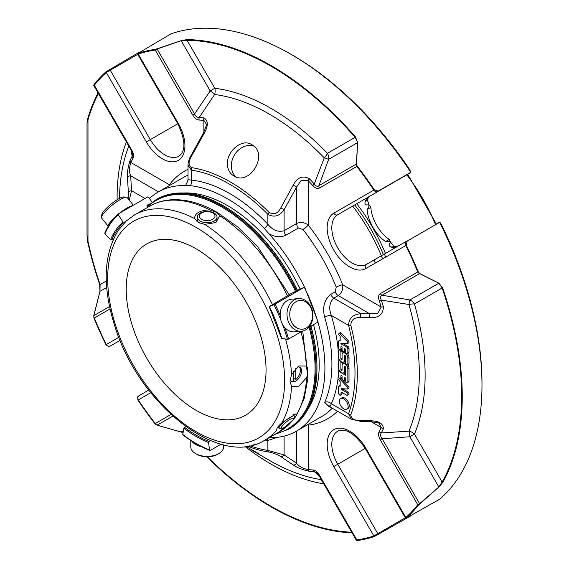 <?xml version="1.0" encoding="UTF-8"?>
<svg xmlns="http://www.w3.org/2000/svg" width="569" height="569" viewBox="0 0 569 569"><rect width="100%" height="100%" fill="white"/><g stroke="black" fill="none" stroke-linecap="round" stroke-linejoin="round"><path stroke-width="0.85" d="M196.141 248.845A98.885 57.092 60 0 1 260.737 335.987A98.885 57.092 60 0 1 245.58 415.221A98.885 57.092 60 0 1 146.695 358.129A98.885 57.092 60 0 1 146.695 243.952A98.885 57.092 60 0 1 196.141 248.845M212.706 219.307A7.817 4.516 180 0 1 199.627 217.28A7.817 4.516 180 0 1 209.2 211.753A7.817 4.516 180 0 1 212.706 219.307M284.742 427.07A7.817 1.65 -38.8 0 1 282.238 428.158A7.817 1.65 -38.8 0 1 286.47 421.849A7.817 1.65 -38.8 0 1 293.54 419.076A7.817 1.65 -38.8 0 1 284.742 427.07M306.257 327.957A14.424 11.373 -95.1 0 1 289.77 313.341A14.424 11.373 -95.1 0 1 307.438 303.142A14.424 11.373 -95.1 0 1 306.257 327.957M133.359 205.217L127.179 197.528A16.394 3.464 141.2 0 0 126.41 197.187L123.765 196.966A14.424 3.051 141.2 0 0 118.302 199.043A14.424 3.051 141.2 0 0 101.815 214.613L101.467 217.244A16.394 3.464 141.2 0 0 101.631 218.069L108.21 226.256M214.136 221.078A9.837 5.676 180 0 1 203.418 222.308A9.837 5.676 180 0 1 197.343 217.059A9.837 5.676 180 0 1 207.18 211.383A9.837 5.676 180 0 1 217.017 217.059A9.837 5.676 180 0 1 214.136 221.078M293.412 378.186L295.766 379.551L295.766 368.342M295.766 379.551A8.194 4.73 120 0 0 299.244 367.005M293.412 371.273L293.412 380.91A8.194 4.73 120 0 1 291.136 381.045M282.238 428.158L280.168 428.571A9.837 2.077 -38.8 0 1 279.123 428.407A9.837 2.077 -38.8 0 1 285.489 420.626A9.837 2.077 -38.8 0 1 294.458 416.088A9.837 2.077 -38.8 0 1 294.386 417.141L293.54 419.076M190.786 440.456L190.786 446.907A16.394 9.467 0 0 0 195.587 453.6L196.981 454.403A14.424 8.329 0 0 0 217.379 454.403L218.773 453.6A16.394 9.467 0 0 0 223.574 446.907L223.574 444.844M305.745 329.864A16.394 12.931 -95.1 0 1 301.414 331.25A16.394 12.931 -95.1 0 1 287.075 316.072A16.394 12.931 -95.1 0 1 298.497 298.597A16.394 12.931 -95.1 0 1 312.374 310.944A16.394 12.931 -95.1 0 1 305.745 329.864M301.414 331.25L294.586 331.862A16.394 12.931 -95.1 0 1 280.702 319.515A16.394 12.931 -95.1 0 1 287.331 300.596A16.394 12.931 -95.1 0 1 291.669 299.209L298.497 298.597M126.41 197.187A16.394 3.464 141.2 0 0 120.201 199.555A16.394 3.464 141.2 0 0 101.467 217.244M132.492 205.715A16.394 3.464 141.2 0 0 127.029 208.048A16.394 3.464 141.2 0 0 119.611 213.155M115.045 217.059A16.394 3.464 141.2 0 0 108.281 226.135M196.291 220.978A104.049 60.072 60 0 1 197.792 221.249M214.94 223.041A9.837 5.676 0 0 0 217.017 219.556L217.017 217.059M197.343 217.059L197.343 219.556A9.837 5.676 0 0 0 199.363 223.005M290.169 379.231A8.194 4.73 120 0 0 291.691 381.465A8.194 4.73 120 0 0 295.788 381.059A8.194 4.73 120 0 0 301.143 373.84A8.194 4.73 120 0 0 299.891 367.275A8.194 4.73 120 0 0 297.146 367.083M195.587 453.6A16.394 9.467 0 0 0 218.773 453.6M191.831 441.131A16.394 9.467 0 0 0 201.547 446.693M118.11 230.573L126.268 221.007L134.618 214.869A130.109 75.122 60 0 1 194.626 218.56L198.282 222.443L204.719 224.385A130.109 75.122 60 0 1 272.494 304.664L289.201 294.678M204.719 224.385L215.943 222.522L219.734 215.715L216.078 212.166L209.641 209.89C199.733 210.352 194.726 213.247 194.626 218.56M285.553 339.017A130.109 75.122 60 0 1 291.534 374.751L298.761 365.959L306.549 366.087C308.291 368.783 308.291 372.674 306.549 377.745L298.761 386.209L291.534 386.408A130.109 75.122 60 0 1 281.755 422.923L295.894 413.891L296.769 414.253L296.214 415.854L304.116 398.89L307.843 378.506L302.751 331.037M291.534 374.751L289.998 381.301L291.534 386.408M293.931 419.047L296.214 415.854M281.755 422.923C278.042 426.252 276.363 428.642 276.705 430.107A130.109 75.122 60 0 1 264.727 440.221L279.742 431.558A130.109 75.122 60 0 0 291.143 422.113M276.634 429.524L276.705 430.107M297.423 290.261L304.308 287.309A124.903 72.114 60 0 1 317.829 322.161L317.865 321.734M336.236 287.146A4.915 0.967 158.2 0 1 342.687 284.792C343.207 289.465 341.727 293.071 338.249 295.61A4.915 2.838 -120 0 1 335.219 291.826L336.236 287.146A138.103 79.731 -120 0 0 302.936 229.478L298.376 228.013L285.858 235.239C280.709 237.664 275.083 237.166 268.981 233.759A138.103 79.731 -120 0 1 304.458 287.139L275.04 304.209L269.357 306.542L272.494 304.664M281.755 337.986L281.719 338.413L287.423 339.309L288.561 339.053L302.281 331.137M308.754 327.403L317.829 322.161M281.719 338.413A115.493 66.68 -120 0 0 269.357 306.542L269.493 306.378M126.062 221.213L124.021 222.394L122.982 222.038L118.338 214.847L118.473 213.809L147.734 196.917L148.779 197.272L152.037 202.315M118.338 214.847A124.07 71.637 -120 0 0 104.916 233.937L104.952 233.048L104.916 233.937L110.614 239.627L111.759 239.841L113.572 238.788M104.732 233.29C108.06 225.324 112.612 218.852 118.388 213.873L118.473 213.809M185.729 426.594L183.801 428.258L182.749 434.545A124.07 71.637 -120 0 0 209.591 450.043L210.281 450.428L209.591 450.043L208.531 442.533L209.022 441.466L210.502 440.612M182.749 434.545L183.239 434.816M210.281 450.428L221.057 444.204M147.229 205.878A117.996 68.124 60 0 1 149.306 203.965L146.887 205.359L148.032 207.123M289.144 294.571L297.487 290.389M203.887 132.172L203.887 120.379A3.279 2.475 -84.5 0 1 203.937 117.875C208.375 120.621 208.396 125.87 204.001 133.637L203.339 133.21C206.056 126.738 207.038 123.686 206.291 124.07L203.887 120.379A191.739 110.699 -120 0 0 199.207 120.052C196.803 119.86 194.648 118.167 192.742 114.988L194.577 113.928L210.181 90.919A8.194 1.259 -145.2 0 1 214.577 94.511A8.194 6.138 97 0 0 214.776 88.266L210.181 90.919L181.177 40.684L157.101 49.012A3.279 0.548 -110.5 0 1 157.03 48.827L181.162 40.641A3.279 0.541 72.4 0 0 181.177 40.684L187.087 40.299L214.776 88.266A217.799 125.749 60 0 1 327.452 153.317A8.194 2.674 -44.1 0 1 324.259 157.833L328.654 159.32A8.194 6.693 60 0 0 327.452 153.317L355.148 137.328L357.659 142.57L328.654 159.32L318.875 185.686A3.279 2.674 60 0 0 319.358 188.09C317.459 189.072 315.304 188.268 312.893 185.686A191.739 110.699 -120 0 0 308.206 180.608L301.221 180.38L296.613 186.995L284.102 209.741C279.479 216.234 274.066 217.756 267.871 214.293L267.871 224.236C272.686 230.232 278.092 232.394 284.102 230.73L284.102 209.741L280.766 207.962L293.227 185.153C297.374 177.258 302.808 175.145 309.515 178.83A3.279 1.017 136.6 0 0 308.206 180.608L308.206 225.068C304.408 222.28 300.546 221.761 296.613 223.503L284.102 230.73A4.915 2.838 60 0 0 285.858 235.239M439.78 222.365A3.279 3.279 0 0 0 438.486 222.785L438.486 222.785A3.279 1.892 60 0 1 439.126 222.635L407.134 241.107L406.287 245.267A270.211 156.006 60 0 1 418.265 271.89A3.279 0.605 157.6 0 1 417.767 271.982A3.279 2.674 60 0 0 419.602 273.604L382.126 295.24L409.851 299.955L438.855 283.213L442.141 288.006L414.445 303.995A8.194 6.693 60 0 0 409.851 299.955L408.94 304.5A8.194 2.674 164.1 0 1 414.445 303.995A217.799 125.749 60 0 1 414.445 434.104A8.194 6.138 23 0 0 408.94 431.153A8.194 1.259 -94.8 0 1 409.851 436.757L414.445 434.104L442.141 482.064A3.279 2.532 29.4 0 0 442.661 482.562L438.884 487.028L418.265 505.272A270.211 156.006 60 0 1 406.287 518.067L405.896 518.551M99.689 284.55A3.279 0.861 -18.9 0 0 100.094 284.585L99.98 291.342A3.279 0.74 -165.2 0 0 99.959 291.349L99.689 284.55A270.211 156.006 60 0 1 87.526 241.114L87.982 241.363L87.982 119.775A269.478 155.586 60 0 1 98.437 93.565M183.396 430.705L181.177 431.985A3.279 0.74 105.2 0 1 181.162 431.999L157.03 425.221A3.279 0.889 -73.5 0 0 157.101 425.157L183.076 432.604M419.73 503.835A3.279 0.548 -129.5 0 1 419.602 503.679L438.855 486.993L442.141 482.064A269.478 155.586 60 0 0 442.141 288.006A3.279 0.861 -18.9 0 0 442.661 287.978A270.211 156.006 60 0 1 442.661 482.562M340.162 340.746L339.288 340.675A1.664 0.96 -120 0 0 338.925 340.753A1.664 0.96 -120 0 0 338.583 341.514L338.583 347.588A1.636 0.946 -120 0 0 339.295 349.238A1.636 0.946 -120 0 0 340.561 349.679A1.636 0.946 -120 0 0 340.902 348.925L340.902 346.941A0.818 0.477 60 0 1 342.061 347.609L342.061 349.594A1.636 0.946 -120 0 0 342.773 351.244A1.636 0.946 -120 0 0 344.039 351.685A1.636 0.946 -120 0 0 344.373 350.938L344.373 348.946A0.818 0.477 60 0 1 345.532 349.615L345.532 351.606A1.636 0.946 -120 0 0 346.251 353.257A1.636 0.946 -120 0 0 347.517 353.69A1.636 0.946 -120 0 0 347.851 352.944L347.851 349.074A1.664 0.96 -120 0 0 346.677 347.04L340.902 343.704L340.902 343.121L347.261 343.605A1.394 0.804 -120 0 0 347.567 343.541A1.394 0.804 -120 0 0 347.289 341.549L339.878 333.562A1.309 0.754 -120 0 0 339.088 333.406A1.309 0.754 -120 0 0 338.818 333.975A1.309 0.754 -120 0 0 339.103 335.063L340.162 336.201L340.162 340.746M344.38 370.974A4.104 2.368 60 0 1 343.534 372.851A4.104 2.368 60 0 1 340.369 371.749A4.104 2.368 60 0 1 338.583 367.624L338.583 361.493A1.643 0.946 60 0 1 338.925 360.746A1.643 0.946 60 0 1 340.184 361.187A1.643 0.946 60 0 1 340.902 362.837L340.902 369.523A0.818 0.469 -120 0 0 342.061 370.191L342.061 365.597A4.097 2.368 60 0 1 342.908 363.726A4.097 2.368 60 0 1 346.066 364.821A4.097 2.368 60 0 1 347.851 368.947L347.851 381.813A1.636 0.946 60 0 1 347.517 382.567A1.636 0.946 60 0 1 346.251 382.126A1.636 0.946 60 0 1 345.532 380.476L345.532 378.485A0.818 0.477 -120 0 0 344.373 377.816L344.373 379.808A1.636 0.946 60 0 1 344.039 380.554A1.636 0.946 60 0 1 342.773 380.12A1.636 0.946 60 0 1 342.061 378.47L342.061 376.479A0.818 0.477 -120 0 0 340.902 375.81L340.902 377.802A1.636 0.946 60 0 1 340.561 378.549A1.636 0.946 60 0 1 339.295 378.108A1.636 0.946 60 0 1 338.583 376.465L338.583 372.574A1.636 0.946 60 0 1 338.918 371.827A1.636 0.946 60 0 1 339.743 371.906L345.532 375.248L345.532 367.304A0.818 0.469 -120 0 0 344.38 366.642L344.38 370.974L345.532 370.305M344.38 360.213A4.104 2.368 60 0 1 343.534 362.09A4.104 2.368 60 0 1 340.369 360.988A4.104 2.368 60 0 1 338.583 356.863L338.583 350.831A1.636 0.946 60 0 1 338.918 350.077A1.636 0.946 60 0 1 340.184 350.518A1.636 0.946 60 0 1 340.902 352.168L340.902 358.769A0.818 0.477 -120 0 0 342.061 359.437L342.061 354.843A4.097 2.368 60 0 1 342.908 352.972A4.097 2.368 60 0 1 346.066 354.067A4.097 2.368 60 0 1 347.851 358.193L347.851 364.309A1.636 0.946 60 0 1 347.517 365.056A1.636 0.946 60 0 1 346.251 364.615A1.636 0.946 60 0 1 345.532 362.972L345.532 356.471A0.818 0.469 -120 0 0 344.38 355.803L344.38 360.213L345.532 359.544M343.747 408.919A6.167 3.556 60 0 1 339.721 403.485A6.167 3.556 60 0 1 340.667 398.549A6.167 3.556 60 0 1 346.834 402.105A6.167 3.556 60 0 1 346.834 409.225A6.167 3.556 60 0 1 343.747 408.919M339.16 386.123L340.162 386.202L340.162 381.671L339.103 380.533A1.309 0.754 60 0 1 338.818 379.445A1.309 0.754 60 0 1 339.088 378.876A1.309 0.754 60 0 1 339.864 379.025L347.339 387.084A1.394 0.804 60 0 1 347.567 389.011A1.394 0.804 60 0 1 347.261 389.075L341.791 388.663A0.654 0.377 -120 0 0 341.976 389.793L346.692 392.518A1.636 0.946 60 0 1 347.766 393.961A1.636 0.946 60 0 1 347.517 395.277A1.636 0.946 60 0 1 346.692 395.192L342.211 392.603A1.849 1.067 -120 0 0 341.286 392.51A1.849 1.067 -120 0 0 340.902 393.364L340.902 394.473A1.643 0.946 60 0 1 340.561 395.142A1.643 0.946 60 0 1 339.295 394.701A1.643 0.946 60 0 1 338.583 393.051L338.583 386.586A1.309 0.754 60 0 1 338.839 386.18A1.309 0.754 60 0 1 339.16 386.123L340.162 385.547M128.125 198.702L128.409 192.756L127.463 177.827C127.086 172.827 127.961 167.058 130.073 160.522A194.057 112.036 60 0 1 132.15 156.247L132.485 153.445M131.332 150.444L131.809 150.166C133.608 153.395 133.992 156.105 132.961 158.296A3.279 2.511 27.5 0 1 132.15 156.247L131.034 150.024M309.515 178.83A194.057 112.036 60 0 1 314.259 183.972L324.259 157.833A212.002 122.399 60 0 0 214.577 94.511L199.193 117.541A194.057 112.036 60 0 1 203.937 117.875M290.908 54.247L292.679 55.264A267.714 154.562 -120 0 1 409.595 169.441L410.754 172.229A270.211 156.006 -120 0 0 290.908 54.247A270.211 156.006 -120 0 0 171.063 33.848L137.983 53.351A270.211 156.006 60 0 1 155.045 49.375A3.279 2.61 81.9 0 0 155.266 50.072L157.101 49.012L194.577 113.928C195.693 116.553 197.23 117.762 199.193 117.541A3.279 2.511 -87.5 0 0 199.207 120.052M87.982 119.775L87.526 119.355A270.211 156.006 60 0 1 98.067 92.932M93.849 85.528L94.333 85.25A3.279 2.61 -141.9 0 1 93.949 84.653L93.764 85.35L93.949 84.653A270.211 156.006 60 0 1 105.926 71.858L138.359 52.718M312.893 185.686A3.279 0.925 138 0 1 314.259 183.972C315.816 186.227 317.353 186.796 318.875 185.686L356.35 164.05A3.279 2.674 60 0 0 356.834 166.447A3.279 0.605 -37.6 0 1 357.168 166.07A270.211 156.006 60 0 1 374.231 189.754L378.264 191.099L410.256 172.627A3.279 1.892 60 0 1 409.801 173.104L337.744 214.705A3.279 2.674 -120 0 1 333.79 213.204A31.964 18.457 -120 0 0 333.79 250.111A31.964 18.457 -120 0 0 365.753 268.568L406.287 245.267M438.884 487.028A3.279 0.541 47.6 0 1 438.855 486.993L409.851 436.757L382.126 438.763L419.602 503.679L417.767 504.739L380.284 439.823C378.485 436.601 378.108 433.891 379.132 431.7A3.279 2.511 27.5 0 0 381.301 432.959L408.94 431.153A212.002 122.399 60 0 0 408.94 304.5L381.301 300.098A3.279 0.925 162 0 1 379.132 300.418C378.101 297.054 378.485 294.785 380.284 293.625L417.767 271.982A269.478 155.586 -120 0 0 405.818 245.431A3.279 2.674 60 0 1 406.501 241.256L366.429 264.393L406.501 241.256A3.279 1.892 -120 0 1 407.134 241.107M380.284 293.625A3.279 2.674 -120 0 0 382.126 295.24C380.405 296.001 380.135 297.615 381.301 300.098A194.057 112.036 60 0 1 383.385 306.776C383.229 314.422 378.691 318.071 369.765 317.722L360.646 317.523C354.338 317.274 351.066 319.863 350.817 325.29A168.154 97.086 60 0 1 350.817 414.858C351.052 418.663 354.331 420.569 360.646 420.591L369.765 420.747C378.677 420.825 383.214 423.471 383.385 428.685A194.057 112.036 60 0 1 381.301 432.959C380.135 434.545 380.405 436.48 382.126 438.763L380.284 439.823M357.168 166.07L356.464 163.964L357.681 142.549L355.433 136.894A3.279 0.861 138.9 0 0 355.148 137.328A269.478 155.586 60 0 0 187.087 40.299A3.279 2.532 90.6 0 1 186.917 39.602L181.162 40.641M155.045 49.375L157.03 48.827M356.464 163.964A3.279 1.757 -175.7 0 0 356.35 164.05L357.659 142.57A3.279 1.878 -177.4 0 1 357.681 142.549M186.917 39.602A270.211 156.006 60 0 1 355.433 136.894M87.526 119.355L87.021 123.06L87.021 235.395L87.526 241.114M109.597 346.215A3.279 1.892 -120 0 0 110.237 346.059L120.073 340.383L110.237 346.059A3.279 3.279 0 0 1 108.387 346.493L105.926 344.658A270.211 156.006 60 0 1 93.949 318.035A3.279 0.605 -22.4 0 0 94.333 318.007A3.279 2.674 -120 0 1 93.849 315.61A3.279 0.889 -166.5 0 0 93.764 315.639L99.959 291.349M93.949 318.035L93.764 315.639M157.03 425.221L155.045 423.855A270.211 156.006 60 0 1 137.983 400.171L137.627 397.126A3.279 3.279 0 0 1 138.921 395.747L148.758 390.064L138.921 395.747A3.279 1.892 -120 0 0 138.473 396.223M172.763 416.117L157.101 425.157A3.279 2.674 -120 0 1 155.266 423.542A3.279 0.605 142.4 0 0 155.045 423.855M181.162 431.999L183.062 432.703M352.055 532.847A270.211 156.006 60 0 1 206.817 456.843M410.754 515.891L374.231 536.574A270.211 156.006 60 0 1 357.168 540.55L356.464 540.365M357.168 540.55A3.279 2.61 -98.1 0 1 356.834 539.917L356.315 540.223A3.279 3.279 0 0 0 356.478 540.479M319.095 475.755L314.259 471.665A194.057 112.036 60 0 1 309.515 471.331C302.815 469.902 297.381 467.768 293.227 464.937L280.766 456.658C277.828 454.652 273.945 453.13 269.123 452.099A3.279 2.432 98.3 0 1 267.871 450.385L284.102 454.937A3.279 2.674 123.9 0 1 280.766 456.658M316.855 472.782L314.259 471.665A3.279 2.511 92.5 0 1 312.893 469.944C315.29 470.136 317.445 471.822 319.358 475.008L318.832 475.307L356.315 540.223M442.661 287.978L438.884 283.198A3.279 1.878 -62.6 0 1 438.855 283.213L419.602 273.604A3.279 1.757 -64.3 0 0 419.73 273.547L438.884 283.198M418.265 271.89L419.73 273.547M253.902 444.78L252.643 445.122M128.409 192.756A3.279 2.674 -3.9 0 1 131.56 190.736L129.255 200.11M127.463 177.827A3.279 2.674 -3.2 0 1 130.642 175.75L131.56 190.736L145.003 198.496M130.073 160.522A3.279 2.475 24.5 0 0 130.906 162.521C129.149 167.62 129.063 172.03 130.642 175.75L158.516 191.845M204.001 133.637L191.426 156.375L190.814 155.97C188.695 159.128 187.649 165.7 188.019 165.174L188.012 179.754L191.369 180.074L191.369 170.124L188.012 165.195M227.863 167.699C223.923 154.227 240.843 137.335 251.811 144.682C269.13 153.431 250.054 186.547 233.788 175.899C230.779 174.086 228.809 171.354 227.863 167.699M191.426 156.375C188.289 161.888 188.303 165.643 191.476 167.627A3.279 2.432 98.3 0 0 191.369 170.124A154.363 89.12 60 0 1 267.871 214.293A3.279 1.11 135.3 0 1 269.123 212.457C273.938 215.089 277.814 213.588 280.766 207.962M293.227 185.153L296.613 186.995L296.613 223.503A4.915 2.838 60 0 0 298.376 228.013M383.385 306.776A3.279 1.017 163.4 0 1 381.194 307.018A191.739 110.699 -120 0 0 379.132 300.418M369.765 317.722L369.864 313.868L377.887 313.185L381.194 307.018L342.687 284.792A143.018 82.569 -120 0 0 308.206 225.068A4.915 0.967 141.8 0 1 302.936 229.478M369.765 420.747L369.807 421.537L360.689 421.366L351.293 419.175L348.584 413.734A165.835 95.748 -120 0 0 348.584 325.404C348.776 318.384 352.83 314.479 360.76 313.69L360.646 317.523M329.017 406.479L324.657 402.418A138.103 79.731 -120 0 0 324.657 317.118C322.218 307.352 324.266 299.771 330.817 294.372A4.915 2.838 -120 0 0 333.847 298.156L360.76 313.69L369.864 313.868L338.249 295.61L333.847 298.156C329.401 302.473 328.569 308.242 331.35 315.454L348.584 325.404A3.279 1.174 -14.3 0 0 350.817 325.29M340.162 340.049A1.664 0.96 -120 0 0 340.084 340.084L338.925 340.753M340.561 349.679L341.72 349.01A1.636 0.946 -120 0 0 342.061 348.278L340.902 348.925M344.039 351.685L345.198 351.016A1.636 0.946 -120 0 0 345.532 350.284M347.517 353.69L348.676 353.022A1.636 0.946 -120 0 0 349.01 352.275L349.01 348.406A1.664 0.96 -120 0 0 347.837 346.372L342.41 343.235M340.902 343.704L341.791 343.192M348.42 342.936A1.394 0.804 -120 0 0 348.726 342.872A1.394 0.804 -120 0 0 348.448 340.881L347.289 341.549M339.878 333.562L341.037 332.893L348.448 340.881M341.037 332.893A1.309 0.754 -120 0 0 340.248 332.737L339.088 333.406M324.657 402.418A4.915 3.699 -156 0 1 331.35 403.784L348.584 413.734A3.279 2.404 19.9 0 0 350.817 414.858M345.532 373.911L343.612 372.802M340.561 378.549L341.72 377.88A1.636 0.946 -120 0 0 342.061 377.147L340.902 377.802M344.039 380.554L345.198 379.886A1.636 0.946 -120 0 0 345.532 379.16M347.517 382.567L348.676 381.899A1.636 0.946 -120 0 0 349.01 381.145L349.01 368.278A4.097 2.368 -120 0 0 347.815 364.878M345.532 362.994A4.097 2.368 -120 0 0 344.067 363.058L342.908 363.726M342.061 365.454L342.061 362.168A1.643 0.946 -120 0 0 342.061 362.154L340.902 362.837M343.534 372.851L344.693 372.183A4.104 2.368 -120 0 0 345.532 370.483M347.517 365.056L348.676 364.388A1.636 0.946 -120 0 0 349.01 363.641L349.01 357.524A4.097 2.368 -120 0 0 347.495 353.705M345.66 352.282A4.097 2.368 -120 0 0 344.067 352.303L342.908 352.972M342.061 354.814L342.061 351.5A1.636 0.946 -120 0 0 340.888 349.487M343.534 362.09L344.693 361.422A4.104 2.368 -120 0 0 345.532 359.722M346.834 409.225L347.993 408.556A6.167 3.556 -120 0 0 348.939 403.613A6.167 3.556 -120 0 0 344.906 398.179A6.167 3.556 -120 0 0 341.827 397.88L340.667 398.549M340.162 385.455A1.309 0.754 -120 0 0 339.999 385.512L338.839 386.18M340.561 395.142L341.72 394.473A1.643 0.946 -120 0 0 342.061 393.805L342.061 392.695A1.849 1.067 -120 0 1 342.069 392.532M340.902 394.473L342.061 393.805M347.517 395.277L348.676 394.609A1.636 0.946 -120 0 0 348.925 393.293A1.636 0.946 -120 0 0 347.851 391.849L343.135 389.125A0.654 0.377 -120 0 1 342.78 388.734M348.42 388.407A1.394 0.804 -120 0 0 348.726 388.343A1.394 0.804 -120 0 0 348.498 386.415L341.023 378.349A1.309 0.754 -120 0 0 340.973 378.314M347.339 387.084L348.498 386.415M339.864 379.025L341.023 378.349M360.689 421.366L360.646 420.591M379.132 431.7A191.739 110.699 -120 0 0 381.194 427.475A3.279 2.475 24.5 0 0 383.385 428.685M370.981 421.579L381.194 427.475L379.203 423.556C379.943 423.108 376.813 422.433 369.807 421.537M284.102 436.124L284.102 454.937L296.613 463.23A3.279 2.674 123.2 0 1 293.227 464.937M296.613 431.039L296.613 463.23C299.031 466.445 302.9 468.572 308.206 469.617A3.279 2.475 95.5 0 0 309.515 471.331M245.865 446.373L258.546 453.621L251.74 450.171M105.926 71.858A3.279 2.66 48.3 0 0 106.275 72.498L146.347 141.894A31.964 18.457 -120 0 0 178.31 160.351A31.964 18.457 -120 0 0 178.31 123.445L177.791 123.743L137.719 54.34A3.279 3.279 0 0 1 137.371 53.45L137.983 53.351A3.279 2.66 -108.3 0 0 138.239 54.041L110.237 70.207A3.279 1.892 -120 0 0 109.597 69.326M131.809 150.166L94.333 85.25A269.478 155.586 -120 0 1 106.275 72.498L110.237 70.207L150.301 139.611L146.347 141.894M439.126 222.635L440.05 222.522L441.558 224.805A267.714 154.562 -120 0 1 481.979 383.143L481.979 385.185A270.211 156.006 -120 0 0 439.716 222.401L440.05 222.522M374.231 189.754L373.854 190.067A3.279 2.674 60 0 0 377.816 191.568A3.279 1.892 -120 0 0 378.264 191.099M410.818 171.881L410.256 172.627M120.073 340.383L110.237 346.059A3.279 2.674 -120 0 1 106.275 344.558L105.926 344.658M137.983 400.171L138.239 399.922A3.279 2.674 -120 0 1 138.921 395.747L148.758 390.064M378.264 534.661A3.279 1.892 -120 0 0 377.816 533.665L373.854 535.955A3.279 2.66 71.7 0 0 374.231 536.574M418.265 505.272A3.279 2.61 38.1 0 1 417.767 504.739A269.478 155.586 -120 0 1 405.818 517.498L365.753 448.095L365.227 448.4L405.299 517.797L405.818 517.498A3.279 2.66 -131.7 0 0 406.287 518.067L439.716 499.169A270.211 156.006 -120 0 0 481.979 385.185M338.768 368.925A143.018 82.569 -120 0 1 331.35 403.784L329.942 406.849L328.263 406.415L330.155 405.647M410.818 172.194A3.279 3.279 0 0 1 409.801 173.104L337.744 214.705A28.685 16.565 -120 0 0 337.744 247.828A28.685 16.565 -120 0 0 366.429 264.393L366.429 264.393A3.279 2.674 60 0 0 365.753 268.568M393.926 246.974A171.81 99.191 -120 0 0 392.88 244.734L390.782 242.43A28.685 16.565 60 0 1 389.04 241.498L385.355 241.363A28.685 16.565 60 0 1 367.147 209.833L368.876 206.575A28.685 16.565 60 0 1 368.94 204.598L367.994 201.625A171.81 99.191 -120 0 0 366.571 199.598M392.624 247.259L392.475 246.854A3.279 2.44 98.2 0 0 391.195 247.124C388.542 246.256 388.407 244.691 390.782 242.43M368.94 204.598C365.796 205.523 364.509 204.627 365.085 201.895A3.279 2.44 21.8 0 0 365.959 200.914L369.736 196.234A3.279 2.674 60 0 0 369.772 196.213M392.475 246.854L398.421 245.922L366.429 264.393M296.47 291.143A132.527 76.516 -120 0 0 222.308 206.27A132.527 76.516 -120 0 0 156.048 199.705L156.994 199.164A132.527 76.516 60 0 1 223.254 205.722L223.254 205.722A132.527 76.516 60 0 1 297.409 290.595M310.88 326.172A132.527 76.516 60 0 1 316.961 368.036A132.527 76.516 60 0 1 289.514 428.699L288.575 429.246A132.527 76.516 -120 0 0 309.941 326.713M132.961 158.296A191.739 110.699 -120 0 0 130.906 162.521L169.406 184.747A4.915 3.898 -143.3 0 1 169.804 185.323M324.657 317.118A4.915 1.558 163.6 0 1 331.35 315.454A143.018 82.569 -120 0 1 338.583 355.07M337.509 411.223A143.018 82.569 -120 0 1 308.206 425.157A4.915 3.898 83.3 0 0 307.907 424.524M277.565 437.305L267.871 440.434A4.915 3.699 96 0 0 267.089 438.863M223.489 205.864A131.859 76.132 60 0 1 223.724 205.999A131.859 76.132 60 0 1 297.544 290.517M310.987 326.108A131.859 76.132 60 0 1 316.961 367.489A131.859 76.132 60 0 1 316.961 367.759M190.252 185.679A138.359 79.88 60 0 1 264.258 228.404A4.915 1.558 136.4 0 0 267.871 224.236A143.018 82.569 60 0 0 191.369 180.074A4.915 3.699 96 0 1 190.252 185.679L185.537 185.579A138.103 79.731 -120 0 0 158.21 192.023A138.103 79.731 -120 0 0 149.547 198.467M185.537 185.579L187.87 180.75M268.981 233.759L264.258 228.404M269.165 437.661A138.103 79.731 -120 0 0 296.307 431.217A138.103 79.731 -120 0 0 317.929 322.097M300.083 288.853A130.024 75.072 -120 0 0 227.259 205.452A130.024 75.072 -120 0 0 183.403 192.991M308.064 408.919A130.024 75.072 -120 0 0 313.512 324.65M354.686 204.925A125.073 72.213 60 0 1 383.371 254.606M352.673 206.085A128.025 73.92 60 0 1 382.596 258.845M375.263 263.077A128.025 73.92 -120 0 0 374.025 260.005M368.94 204.627A166.539 96.154 60 0 1 370.803 207.386L367.14 209.499M370.803 207.386A28.564 16.487 -120 0 0 389.296 239.421L385.64 241.533M389.296 239.421A166.539 96.154 60 0 1 390.768 242.437M253.731 146.077A18.03 14.723 -60 0 0 234.2 155.351A18.03 14.723 -60 0 0 235.986 176.895M306.549 377.745A130.109 75.122 60 0 1 296.769 414.253M196.141 227.429A125.116 72.235 60 0 1 272.757 424.894A125.116 72.235 60 0 1 119.526 336.428A125.116 72.235 60 0 1 196.141 227.429M300.987 331.883A130.109 75.122 60 0 1 306.549 366.087M288.561 339.053A124.903 72.114 -120 0 0 285.033 327.872M280.176 315.333A124.903 72.114 -120 0 0 275.04 304.209M287.423 339.309A124.07 71.637 -120 0 0 282.544 324.408M280.78 319.849A124.07 71.637 -120 0 0 274.002 304.721M219.734 215.715A130.109 75.122 60 0 1 287.509 295.994M134.618 214.869L149.633 206.198A130.109 75.122 60 0 1 209.641 209.89M122.982 222.038A115.493 66.68 -120 0 0 110.614 239.627M124.021 222.394A114.661 66.203 -120 0 0 111.759 239.841M184.491 427.305A114.661 66.203 -120 0 0 209.022 441.466M183.801 428.258A115.493 66.68 -120 0 0 208.531 442.533M106.289 281.008L100.094 284.585A269.478 155.586 60 0 1 87.982 241.363M117.122 199.755A217.799 125.749 60 0 1 126.382 141.965M106.68 287.48L99.98 291.342L93.849 315.61L109.511 306.57M351.685 532.207A269.478 155.586 60 0 1 207.365 456.843M323.747 483.806A217.799 125.749 60 0 1 244.99 446.466M119.526 198.375A212.002 122.399 60 0 1 128.786 146.133M321.336 479.639A212.002 122.399 60 0 1 269.414 460.378L251.804 450.207M269.123 212.457A156.681 90.464 -120 0 0 191.476 167.627M339.288 340.675L340.162 340.17M340.902 346.941L341.478 346.599M344.373 350.938L345.532 350.269M344.373 348.946L344.956 348.612M347.851 352.944L349.01 352.275M347.851 349.074L349.01 348.406M346.677 347.04L347.837 346.372M344.38 366.642L344.956 366.308M339.743 371.906L340.248 371.614M340.902 375.81L341.478 375.476M344.373 379.808L345.532 379.139M344.373 377.816L344.956 377.482M347.851 381.813L349.01 381.145M347.851 368.947L349.01 368.278M340.902 369.523L342.061 368.854M344.38 355.803L344.956 355.469M347.851 364.309L349.01 363.641M347.851 358.193L349.01 357.524M340.902 358.769L342.061 358.1M340.902 352.168L342.061 351.5M340.902 393.364L342.061 392.695M346.692 392.518L347.851 391.849M341.976 389.793L343.135 389.125M247.472 446.16A156.681 90.464 -120 0 0 269.123 452.099M192.742 114.988L155.266 50.072A269.478 155.586 -120 0 0 138.239 54.041L178.31 123.445M333.79 213.204L373.854 190.067A269.478 155.586 -120 0 0 356.834 166.447L319.358 188.09M150.799 392.674L138.239 399.922A269.478 155.586 -120 0 0 155.266 423.542L170.963 414.481M110.03 308.946L94.333 318.007A269.478 155.586 -120 0 0 106.275 344.558L118.836 337.31M319.358 475.008L356.834 539.917A269.478 155.586 -120 0 0 373.854 535.955L333.79 466.552L337.744 464.268L377.816 533.665L405.299 517.797A3.279 3.279 0 0 0 405.889 518.551M308.206 425.157L308.206 469.617A191.739 110.699 -120 0 0 312.893 469.944M264.99 440.072A143.018 82.569 60 0 0 267.871 440.434L267.871 450.385A154.363 89.12 60 0 1 249.784 445.762M338.825 360.81A143.018 82.569 -120 0 0 338.74 358.036M188.012 169.32A143.018 82.569 -120 0 0 169.406 184.747M365.753 448.095A31.964 18.457 -120 0 0 333.79 429.645A31.964 18.457 -120 0 0 333.79 466.552M150.301 139.611A28.685 16.565 -120 0 0 178.993 156.176C185.921 150.991 185.515 140.187 177.791 123.743L150.301 139.611M391.195 247.124A28.685 16.565 -120 0 0 398.336 245.964M409.801 173.104L337.744 214.705M369.736 196.234A28.685 16.565 -120 0 0 365.085 201.895M365.227 448.4L337.744 464.268A28.685 16.565 -120 0 1 337.744 431.146C345.696 427.732 354.857 433.486 365.227 448.4M295.638 291.556A131.859 76.132 -120 0 0 221.839 207.088A131.859 76.132 -120 0 0 147.72 206.639M276.193 433.606A131.859 76.132 -120 0 0 309.102 327.196M188.012 175.131A138.103 79.731 -120 0 0 183.524 177.407L158.21 192.023M335.219 291.826L330.817 294.372M296.307 431.217L321.62 416.6A138.103 79.731 -120 0 0 332.253 408.186M435.484 224.52A127.947 73.87 -120 0 0 406.799 174.839M356.749 203.73A127.947 73.87 60 0 1 385.433 253.418M384.416 254.002A127.115 73.387 60 0 1 385.654 257.074M294.458 416.088L293.184 414.502M279.123 428.407L277.9 426.892M304.6 287.11L318.078 321.855M269.201 306.577L281.506 338.292M149.633 206.198C156.319 202.365 163.723 200.217 171.845 199.762C186.291 199.086 201.405 203.297 217.187 212.393L237.934 227.116L257.494 246.462L289.322 294.934M293.689 419.353L279.742 431.558M118.132 230.587C103.33 255.104 102.32 287.26 115.094 327.047C139.256 404.765 219.904 468.863 264.727 440.221M209.876 450.477C200.85 446.871 191.831 441.665 182.834 434.865M93.672 85.279A3.279 3.279 0 0 0 93.814 85.556L131.29 150.472L132.485 153.474M203.339 133.21L190.814 155.97M347.567 343.541L348.726 342.872M338.918 371.827L339.935 371.237M338.925 360.746L339.771 360.255M338.918 350.077L339.75 349.601M347.567 389.011L348.726 388.343M339.088 378.876L339.771 378.485M351.286 419.175L329.942 406.856M316.841 472.775L318.832 475.307M254.805 444.353L253.653 445.022M156.048 199.705L147.421 206.177M274.713 434.46L288.575 429.246M223.724 205.999L223.254 205.722M316.961 367.489L316.961 368.036M187.55 181.433L188.012 179.754M407.696 174.32L436.459 224.172"/></g></svg>
